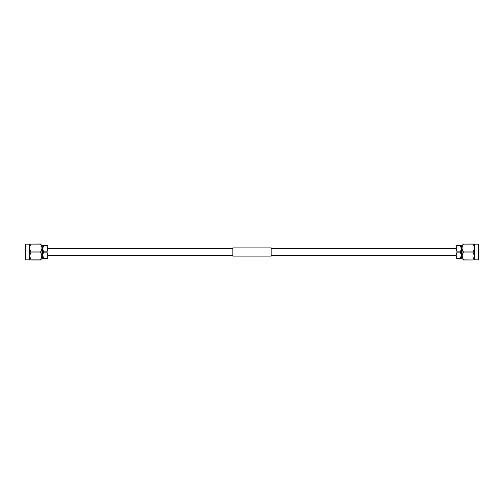 <?xml version="1.0" encoding="UTF-8"?>
<svg xmlns="http://www.w3.org/2000/svg" width="504" height="504" viewBox="0 0 504 504"><rect width="100%" height="100%" fill="white"/><g stroke="black" fill="none" stroke-linecap="round" stroke-linejoin="round"><path stroke-width="0.76" d="M232.867 248.403L47.893 248.403M232.867 255.597L47.893 255.597M271.133 247.892L271.133 256.108L232.867 256.108L232.867 247.892L271.133 247.892M456.107 248.403L271.133 248.403M456.107 255.597L271.133 255.597M478.548 244.15L474.535 244.15L474.535 259.85L478.548 259.85L478.548 244.15L478.8 255.446M472.973 259.888L474.384 255.988L472.973 251.918C474.806 249.322 474.806 246.721 472.973 244.112L472.973 244.024C474.806 244.024 474.806 244.024 472.973 244.024C474.806 244.024 474.806 244.024 472.973 244.024L463.459 244.112C461.626 246.702 461.626 249.31 463.459 251.918L462.048 255.988L463.459 259.976C461.626 259.976 461.626 259.976 463.459 259.976C461.626 259.976 461.626 259.976 463.459 259.976L472.973 259.976L463.459 259.888M472.973 259.976C474.806 259.976 474.806 259.976 472.973 259.976C474.806 259.976 474.806 259.976 472.973 259.976M474.188 259.976L474.535 259.85M462.048 259.976L462.118 244.024M461.406 245.624L461.406 258.376L460.322 258.376L461.406 255.188L460.322 252.132L461.406 248.812L460.322 245.624L461.406 245.624M463.459 244.024C461.626 244.024 461.626 244.024 463.459 244.024C461.626 244.024 461.626 244.024 463.459 244.024M474.535 244.15L474.1 244.024M463.459 252.082L472.973 252.082M463.459 244.112L472.973 244.112M472.973 251.918L463.459 251.918M456.107 258.376L456.107 245.624L457.191 245.624L456.107 248.812L457.191 251.868L456.107 255.188L457.191 258.376L456.107 258.376M460.322 245.757L457.191 245.757M457.191 251.868L460.322 251.868M460.322 252.132L457.191 252.132M457.191 258.243L460.322 258.243M460.322 258.376L457.191 258.376M457.191 245.624L460.322 245.624M29.616 259.976L29.465 244.15L25.452 244.15L25.452 259.85L25.2 245.114M25.2 255.799L25.2 258.886M31.027 259.976C29.194 259.976 29.194 259.976 31.027 259.976C29.194 259.976 29.194 259.976 31.027 259.976L40.54 259.976L41.952 255.988L40.54 251.918C42.374 249.322 42.374 246.721 40.54 244.112L40.54 244.024C42.374 244.024 42.374 244.024 40.54 244.024C42.374 244.024 42.374 244.024 40.54 244.024L31.027 244.112C29.194 246.702 29.194 249.31 31.027 251.918L29.616 255.988L31.027 259.976M41.952 244.024L41.889 259.976M40.54 259.976C42.374 259.976 42.374 259.976 40.54 259.976C42.374 259.976 42.374 259.976 40.54 259.976M42.594 258.376L42.594 245.624L43.678 245.624L42.594 248.812L43.678 251.868L42.594 255.188L43.678 258.376L42.594 258.376M31.027 244.024C29.194 244.024 29.194 244.024 31.027 244.024C29.194 244.024 29.194 244.024 31.027 244.024M40.54 259.888L31.027 259.888M31.027 252.082L40.54 252.082M40.54 251.918L31.027 251.918M31.027 244.112L40.54 244.112M47.893 245.624L47.893 258.376L46.809 258.376L47.893 255.188L46.809 252.132L47.893 248.812L46.809 245.624L47.893 245.624M43.678 245.624L46.809 245.624M46.809 258.376L43.678 258.376M43.678 258.243L46.809 258.243M46.809 252.132L43.678 252.132M43.678 251.868L46.809 251.868M46.809 245.757L43.678 245.757M461.406 247.149L461.897 247.149M461.406 256.851L461.897 256.851M42.594 247.149L42.103 247.149M42.594 256.851L42.103 256.851M29.465 259.85L25.452 259.85"/></g></svg>
